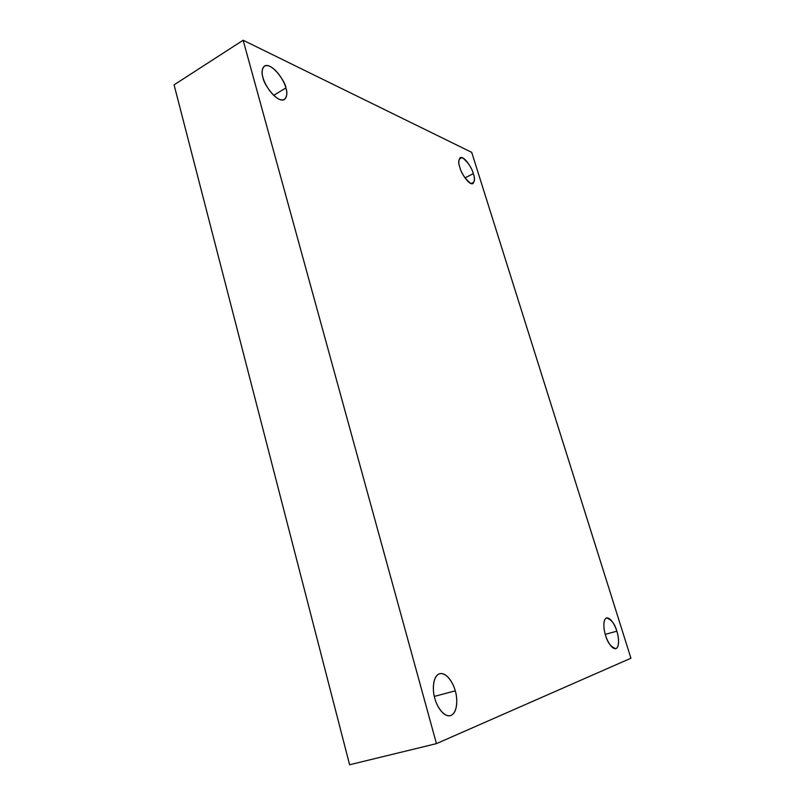 <?xml version="1.0" encoding="UTF-8"?>
<svg xmlns="http://www.w3.org/2000/svg" width="805" height="805" viewBox="0 0 805 805"><rect width="100%" height="100%" fill="white"/><g stroke="black" fill="none" stroke-linecap="round" stroke-linejoin="round"><path stroke-width="1.21" d="M273.66 95.362L285.896 87.946C285.805 82.231 271.597 61.643 264.402 66.08C261.846 69.069 261.373 72.863 262.983 77.471C261.162 72.198 261.716 62.82 270.027 66.382C278.55 70.85 284.89 83.207 285.896 87.946C287.647 93.018 287.415 102.456 279.204 99.297C270.671 95.141 263.959 82.341 262.983 77.471C263.084 83.338 277.353 103.855 284.447 99.478C287.073 96.429 287.556 92.585 285.896 87.946L273.66 95.362M434.348 696.406L455.238 690.841C453.889 684.733 447.288 672.014 439.681 673.705C431.943 676.18 432.627 692.169 434.841 698.368C432.677 692.048 432.033 676.854 439.409 673.785C447.067 671.913 453.819 684.522 455.238 690.841C457.3 696.889 458.266 711.801 451.031 715.454C443.404 717.909 436.24 704.938 434.841 698.368C436.179 704.586 442.8 717.255 450.327 715.685C458.327 713.18 457.431 696.848 455.238 690.841L434.348 696.406M605.279 634.35L616.831 631.19C614.96 624.086 611.548 619.669 606.598 617.948C602.371 619.397 603.891 630.798 605.571 635.346C603.901 630.707 602.462 619.79 606.497 617.978C610.784 617.053 615.584 626.552 616.831 631.19C618.451 635.688 620.001 646.465 616.067 648.588C611.83 649.826 606.829 640.126 605.571 635.346C607.463 642.501 610.874 646.948 615.805 648.679C620.122 647.2 618.492 635.628 616.831 631.19L605.279 634.35M464.968 177.895L473.3 173.649C472.616 169.402 464.545 155.607 460.249 157.649C458.458 160.034 458.347 163.314 459.897 167.52C457.673 161.272 458.598 158.042 462.674 157.83C468.238 162.59 471.78 167.863 473.3 173.649C475.524 179.756 474.648 183.027 470.684 183.46C465.069 178.791 461.476 173.478 459.897 167.52C460.591 171.837 468.701 185.613 472.958 183.58C474.759 181.165 474.88 177.845 473.3 173.649L464.968 177.895M471.72 152.356L630.929 658.218L436.451 743.629L349.612 764.75L436.451 743.629L243.15 40.25L174.071 84.837L349.612 764.75L174.071 84.837L243.15 40.25L471.72 152.356L243.15 40.25L436.451 743.629L630.929 658.218L471.72 152.356"/></g></svg>
